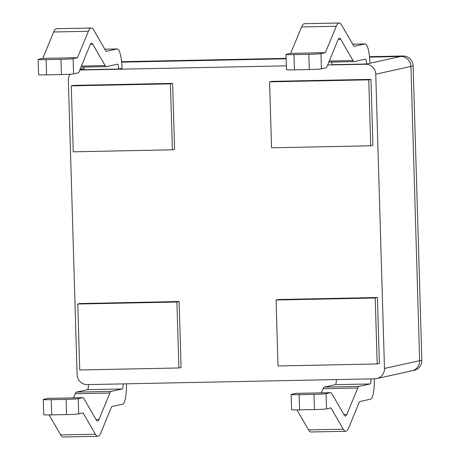 <?xml version="1.0" encoding="UTF-8"?>
<svg xmlns="http://www.w3.org/2000/svg" width="460" height="460" viewBox="0 0 460 460"><rect width="100%" height="100%" fill="white"/><g stroke="black" fill="none" stroke-linecap="round" stroke-linejoin="round"><path stroke-width="0.69" d="M327.647 65.004L365.533 64.239L400.706 56.482L369.541 57.115L400.706 56.482A10.16 9.907 77.6 0 1 410.924 66.43L413.12 65.947L421.854 360.209A10.16 9.907 77.6 0 1 414.126 370.329L411.93 370.812A10.16 9.907 77.6 0 1 410.044 371.036M286.154 58.805L121.659 62.134L286.154 58.805M365.533 64.239A10.16 9.907 77.6 0 1 375.751 74.186L384.485 368.443L419.658 360.692L410.924 66.43L419.658 360.692A10.16 9.907 77.6 0 1 411.93 370.812L376.757 378.568A10.16 9.907 77.6 0 1 374.871 378.793L87.331 384.612A10.16 9.907 77.6 0 1 77.113 374.67L68.379 80.408A10.16 9.907 77.6 0 1 70.23 74.209M286.361 65.843L79.764 70.023M384.485 368.443A10.16 9.907 77.6 0 1 376.757 378.568M276.069 300.012L278.265 299.523L377.418 297.516L379.379 363.475L377.177 363.958L278.03 365.964L276.069 300.012L375.222 297.999L377.177 363.958M269.594 81.851L271.791 81.368L370.944 79.362L372.905 145.314L370.702 145.797L271.549 147.804L269.594 81.851L368.747 79.844L370.702 145.797M77.763 304.025L79.965 303.537L179.118 301.53L181.073 367.488L178.877 367.971L79.724 369.978L77.763 304.025L176.916 302.019L178.877 367.971M71.288 85.865L73.491 85.382L172.638 83.375L174.599 149.327L172.402 149.81L73.249 151.823L71.288 85.865L170.441 83.858L172.402 149.81M377.418 297.516L375.222 297.999M370.944 79.362L368.747 79.844M179.118 301.53L176.916 302.019M172.638 83.375L170.441 83.858M330.642 392.673A15.243 3.312 -91.2 0 0 330.498 392.69L326.1 393.662A10.16 0.431 -1.7 0 1 313.984 394.346L299.115 394.645A10.16 0.431 178.3 0 1 291.157 394.461A10.16 0.431 178.3 0 1 291.398 394.364L295.791 393.392A15.243 3.312 -91.2 0 1 295.935 393.375L330.642 392.673A15.243 3.312 -91.2 0 1 331.878 393.708L344.189 415.006A15.243 3.312 -91.2 0 0 345.425 416.041A15.243 3.312 -91.2 0 0 346.874 414.414L343.884 414.471M313.984 394.346L314.439 409.567L299.563 409.866A10.16 0.431 178.3 0 1 291.605 409.682L291.157 394.461M314.439 409.567A10.16 0.431 -1.7 0 0 326.554 408.882L330.947 407.911L343.263 429.203L308.556 429.904L296.987 409.9M371.019 378.873A5.083 1.104 -91.2 0 1 370.064 383.968L359.076 386.388A15.243 3.312 -91.2 0 0 357.771 387.998L346.874 414.414M374.331 378.804A20.32 4.422 -91.2 0 1 370.518 399.188L359.524 401.609L348.628 428.018A30.481 6.63 -91.2 0 1 345.736 431.279A30.481 6.63 -91.2 0 1 343.263 429.203M357.771 387.998L323.07 388.706L321.35 392.863M323.07 388.706A15.243 3.312 -91.2 0 1 324.369 387.09L335.363 384.669A5.083 1.104 -91.2 0 0 336.317 379.575M345.736 431.279L311.035 431.98A30.481 6.63 -91.2 0 1 308.556 429.904M294.434 69.845L293.98 54.625A10.16 0.431 178.3 0 1 286.022 54.441L286.476 69.661A10.16 0.431 178.3 0 0 294.434 69.845L309.31 69.546A10.16 0.431 -1.7 0 0 321.419 68.856L320.971 53.636L325.364 52.67L336.266 26.26A30.481 6.63 88.8 0 1 339.152 23L304.451 23.701A30.481 6.63 88.8 0 0 301.559 26.962L290.662 53.371L325.364 52.67M329.274 61.048L353.016 60.57L340.699 39.272A15.243 3.312 88.8 0 0 339.463 38.237A15.243 3.312 88.8 0 0 338.019 39.865L327.117 66.28A15.243 3.312 88.8 0 1 325.818 67.89L321.419 68.856M293.98 54.625L308.855 54.326A10.16 0.431 -1.7 0 0 320.971 53.636M286.022 54.441A10.16 0.431 178.3 0 1 286.264 54.343L290.662 53.371M352.682 44.194L364.935 43.947A20.32 4.422 88.8 0 1 365.125 43.924A20.32 4.422 88.8 0 1 369.932 63.267L366.637 63.997L331.93 64.699A5.083 1.104 88.8 0 0 331.689 62.065M353.016 60.57A15.243 3.312 88.8 0 0 354.252 61.605A15.243 3.312 88.8 0 0 354.395 61.588L365.384 59.167A5.083 1.104 88.8 0 1 365.435 59.162A5.083 1.104 88.8 0 1 366.637 63.997M364.935 43.947L353.941 46.368L341.63 25.076A30.481 6.63 88.8 0 0 339.152 23M46.552 74.865L46.103 59.645A10.16 0.431 178.3 0 1 38.145 59.461L38.594 74.681A10.16 0.431 178.3 0 0 46.552 74.865L61.427 74.56A10.16 0.431 -1.7 0 0 73.543 73.876L73.088 58.656L77.487 57.69L88.383 31.274A30.481 6.63 88.8 0 1 91.275 28.02L56.568 28.721A30.481 6.63 88.8 0 0 53.682 31.981L42.78 58.391L77.487 57.69M81.397 66.067L105.133 65.584L92.816 44.292A15.243 3.312 88.8 0 0 91.58 43.257A15.243 3.312 88.8 0 0 90.137 44.884L79.241 71.294A15.243 3.312 88.8 0 1 77.935 72.91L73.543 73.876M46.103 59.645L60.973 59.34A10.16 0.431 -1.7 0 0 73.088 58.656M38.145 59.461A10.16 0.431 178.3 0 1 38.387 59.357L42.78 58.391M104.805 49.214L117.053 48.961A20.32 4.422 88.8 0 1 117.242 48.938A20.32 4.422 88.8 0 1 122.049 68.287L118.755 69.017L84.053 69.719A5.083 1.104 88.8 0 0 83.806 67.079M105.133 65.584A15.243 3.312 88.8 0 0 106.369 66.625A15.243 3.312 88.8 0 0 106.513 66.608L117.507 64.181A5.083 1.104 88.8 0 1 117.553 64.176A5.083 1.104 88.8 0 1 118.755 69.017M117.053 48.961L106.064 51.388L93.748 30.096A30.481 6.63 88.8 0 0 91.275 28.02M82.76 397.693A15.243 3.312 -91.2 0 0 82.616 397.71L78.217 398.676A10.16 0.431 -1.7 0 1 66.108 399.36L51.232 399.665A10.16 0.431 178.3 0 1 43.274 399.481A10.16 0.431 178.3 0 1 43.516 399.378L47.915 398.412A15.243 3.312 -91.2 0 1 48.058 398.394L82.76 397.693A15.243 3.312 -91.2 0 1 83.996 398.728L96.312 420.02A15.243 3.312 -91.2 0 0 97.549 421.061A15.243 3.312 -91.2 0 0 98.992 419.434L96.002 419.491M66.108 399.36L66.556 414.586L51.687 414.885A10.16 0.431 178.3 0 1 43.729 414.702L43.274 399.481M66.556 414.586A10.16 0.431 -1.7 0 0 78.671 413.897L83.07 412.93L95.381 434.223L60.68 434.924L49.111 414.92M123.136 383.887A5.083 1.104 -91.2 0 1 122.182 388.987L111.193 391.408A15.243 3.312 -91.2 0 0 109.888 393.018L98.992 419.434M126.454 383.824A20.32 4.422 -91.2 0 1 122.636 404.208L111.642 406.628L100.746 433.038A30.481 6.63 -91.2 0 1 97.853 436.298A30.481 6.63 -91.2 0 1 95.381 434.223M109.888 393.018L75.187 393.72L73.474 397.877M75.187 393.72A15.243 3.312 -91.2 0 1 76.492 392.11L87.48 389.689A5.083 1.104 -91.2 0 0 88.435 384.594M97.853 436.298L63.152 437A30.481 6.63 -91.2 0 1 60.68 434.924M375.751 74.186L410.924 66.43A10.16 9.907 77.6 0 0 400.706 56.482L402.908 55.999L369.495 56.678M286.143 58.362L121.612 61.697M421.854 360.209L419.658 360.692A10.16 9.907 77.6 0 1 411.93 370.812M402.908 55.999A10.16 9.907 77.6 0 1 413.12 65.947M79.925 69.632L84.002 68.736M330.498 392.69L295.791 393.392M299.115 394.645L299.563 409.866M326.1 393.662L326.554 408.882M359.076 386.388L324.369 387.09M370.064 383.968L335.363 384.669M309.31 69.546L308.855 54.326M301.559 26.962L336.266 26.26M338.267 39.324L340.699 39.272M61.427 74.56L60.973 59.34M53.682 31.981L88.383 31.274M90.39 44.344L92.816 44.292M82.616 397.71L47.915 398.412M51.232 399.665L51.687 414.885M78.217 398.676L78.671 413.897M111.193 391.408L76.492 392.11M122.182 388.987L87.48 389.689M83.984 68.546L80.011 69.425M354.252 61.605L328.837 62.123M365.125 43.924L352.676 44.171M106.369 66.625L80.954 67.137M117.242 48.938L104.794 49.191"/></g></svg>
